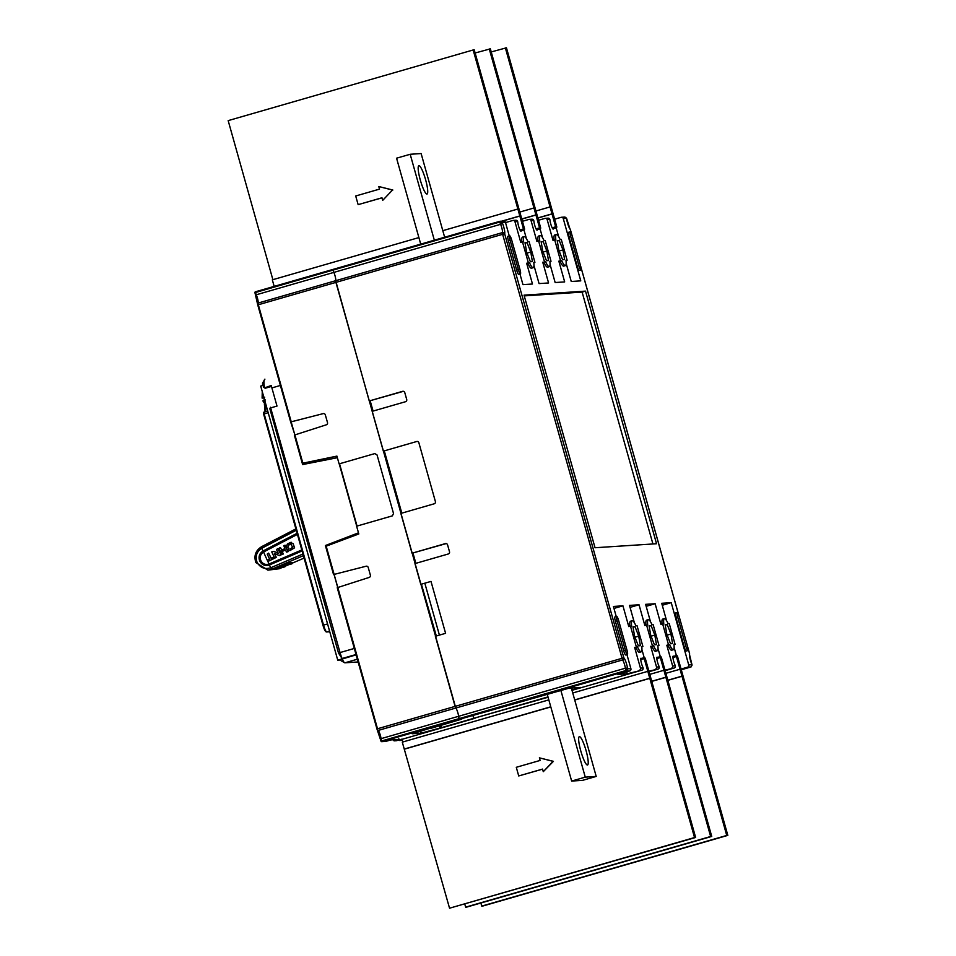 <?xml version="1.0" encoding="UTF-8"?>
<svg xmlns="http://www.w3.org/2000/svg" width="956" height="956" viewBox="0 0 956 956"><rect width="100%" height="100%" fill="white"/><g stroke="black" fill="none" stroke-linecap="round" stroke-linejoin="round"><path stroke-width="1.43" d="M264.047 397.971L263.259 398.055L264.011 397.839M262.267 391.601L262.111 398.102L263.976 397.708M262.219 398.126L264.681 397.206M265.457 399.966L262.996 400.887M518.726 775.949L516.288 767.298L540.116 760.438L539.375 757.845L553.118 761.358L543.271 771.683L542.542 769.09L518.726 775.949L542.566 769.15M539.375 757.845L553.44 761.335L543.271 771.683M640.747 658.66L644.475 657.585A5.031 0.884 73.9 0 1 645.336 658.541L695.633 837.48L449.547 908.2L402.285 742.143L548.828 699.876M402.823 741.987L402.046 739.203M640.735 659.616L644.236 658.612L694.534 837.552L695.633 837.48M644.475 657.585A5.031 0.884 73.9 0 0 644.236 658.612M694.534 837.552L449.547 908.2M649.793 678.378L574.735 700.019M550.811 706.926L404.806 749.026M649.22 678.413L574.699 699.9M550.775 706.795L404.221 749.062M647.272 671.494L572.752 692.981M656.844 657.608L660.572 656.533A5.031 0.884 73.9 0 1 661.433 657.489L711.73 836.428L466.743 907.077L465.644 907.148L464.771 904.053M656.832 658.565L660.333 657.561L710.643 836.5L711.73 836.428M660.572 656.533A5.031 0.884 73.9 0 0 660.333 657.561M710.643 836.5L465.644 907.148M665.89 677.326L651.765 681.401M665.316 677.362L651.729 681.281M663.368 670.443L650.331 674.207M672.94 656.557L676.669 655.481A5.031 0.884 73.9 0 1 677.529 656.437L727.827 835.377L482.84 906.025L481.74 906.097L480.88 903.002M672.94 657.513L676.442 656.509L726.739 835.448L727.827 835.377M676.669 655.481A5.031 0.884 73.9 0 0 676.442 656.509M726.739 835.448L481.74 906.097M681.998 676.274L667.862 680.349M681.413 676.31L667.826 680.23M679.465 669.391L666.428 673.155M552.162 227.827L555.651 226.811A5.031 0.884 73.9 0 0 556.512 227.767A5.031 0.884 73.9 0 0 556.75 226.739L506.453 47.8L491.229 51.947M505.354 47.872L555.651 226.811M552.042 213.965L537.917 218.04M551.469 214.013L537.881 217.92M549.521 207.082L536.483 210.846M536.065 228.878L539.554 227.863A5.031 0.884 73.9 0 0 540.415 228.819A5.031 0.884 73.9 0 0 540.654 227.791L490.356 48.852L475.12 52.998M489.257 48.923L539.554 227.863M535.946 215.016L521.809 219.091M535.372 215.052L521.785 218.972M533.424 208.133L520.387 211.897M381.958 197.773L382.687 200.378L392.522 190.053L378.791 186.528L379.52 189.121L355.704 195.992L358.142 204.644L381.958 197.773M392.522 190.053L382.687 200.378M392.844 190.029L378.791 186.528M381.97 197.844L358.142 204.644M274.169 286.382L272.329 279.833L418.883 237.578M272.878 279.678L228.173 120.623L473.16 49.975L523.458 228.914A5.031 0.884 73.9 0 0 524.318 229.87A5.031 0.884 73.9 0 0 524.557 228.843L474.26 49.903L473.16 49.975M519.968 229.918L523.458 228.914M519.849 216.068L502.294 221.135M519.263 216.104L501.721 221.171M517.327 209.185L442.807 230.671M586.076 750.651A14.746 2.581 73.9 0 0 579.348 736.658A14.746 2.581 73.9 0 0 580.794 750.998A14.746 2.581 73.9 0 0 587.522 765.003A14.746 2.581 73.9 0 0 586.076 750.651M571.365 688.045L596.209 776.427L582.598 780.347L571.652 781.064L547.298 694.45M596.209 776.427L585.263 777.132L571.652 781.064M585.263 777.132L560.909 690.531M420.305 180.039A14.746 2.581 73.9 0 0 427.033 194.032A14.746 2.581 73.9 0 0 425.587 179.692A14.746 2.581 73.9 0 0 418.859 165.699A14.746 2.581 73.9 0 0 420.305 180.039M434.335 240.195L410.184 154.274L396.573 158.194L420.724 244.127M410.184 154.274L421.13 153.558L444.648 237.231M356.026 654.513L342.081 658.529L338.52 653.079L269.855 408.774L270.476 407.244L340.037 652.566L338.52 653.079M265.35 388.196L271.504 386.415L265.35 388.196M265.171 388.208L263.318 387.037L263.605 385.256L260.713 386.093L337.743 660.154L356.122 654.848L340.24 659.604A7.911 1.386 -106.1 0 0 341.173 660.775L344.59 662.735A10.791 1.888 -106.1 0 1 342.224 658.875M340.467 659.975L337.743 660.154M358.118 661.958L344.901 662.819A10.791 1.888 -106.1 0 1 344.59 662.735M264.501 387.897L271.277 385.495A10.791 1.888 -106.1 0 0 271.898 387.909L277.001 406.073L271.217 407.746M326.175 546.127L377.512 728.759L455.092 706.388L455.797 708.049L335.915 282.39L258.335 304.761L291.221 421.799L323.188 413.625A1.804 1.769 86.3 0 1 325.327 414.88L327.502 422.588A1.804 1.769 86.3 0 1 326.331 424.799L294.914 434.908L302.861 463.182L336.918 456.108L339.105 463.887L374.836 453.586L377.058 454.96L393.525 513.515L392.342 515.87L356.612 526.182L358.799 533.962L325.637 546.366L325.399 545.529L358.512 532.946M337.372 457.709L302.646 464.556L302.287 463.313L336.954 456.239M356.731 526.147L339.225 463.851M339.535 463.768L357.042 526.051M325.399 545.529L358.488 532.827M342.081 658.529A10.791 1.888 -106.1 0 1 340.037 652.566L354.317 648.443M294.914 434.908L290.672 421.966L323.188 413.625M264.501 387.443C263.641 382.866 263.784 380.094 264.908 379.15L262.733 382.83A7.911 1.386 -106.1 0 0 262.685 385.519M255.431 291.795L333.011 269.413L333.07 270.082L254.941 292.667A0.717 0.717 0 0 1 255.431 291.795L255.491 292.464A3.597 0.633 73.9 0 0 256.292 294.771L333.871 272.4A3.597 0.633 -106.1 0 1 333.07 270.082L333.011 269.413L255.431 291.795A0.717 0.705 -93.7 0 0 254.941 292.656L256.292 294.771A5.401 0.944 -106.1 0 1 258.096 303.076A0.717 0.693 -157.2 0 0 257.642 303.936L291.221 421.799M420.688 731.292L421.202 733.156L412.191 733.742L430.821 728.042M440.68 725.198L441.373 727.659L421.202 733.156M439.915 727.755L439.318 725.592M430.905 728.341L461.784 719.115L459.155 718.613L459.466 719.27L381.886 741.641A0.717 0.705 86.3 0 1 381.014 741.139L381.599 741.103M441.373 727.659L473.698 718.338L473.005 715.877L473.698 718.338L475.048 718.255L402.572 739.155L394.47 740.816L394.027 739.717M436.33 635.991L421.429 584.319L435.984 636.087M294.842 434.932L291.186 421.931M302.861 463.182L294.364 435.111M303.446 464.401L303.124 463.254M326.402 546.043L326.223 545.422M333.548 574.556L325.626 546.354L333.56 574.544L366.088 566.227A1.804 1.769 86.3 0 1 368.227 567.482L370.39 575.189A1.804 1.769 86.3 0 1 369.231 577.4L337.803 587.51M334.122 574.401L366.088 566.227M337.731 587.534L334.074 574.532M377.381 729.942L378.218 730.42L376.951 728.95L337.241 587.713L376.951 728.938L378.218 730.42A5.401 0.944 -106.1 0 1 381.062 738.653A3.597 0.633 73.9 0 0 381.564 740.984L381.062 738.653L380.596 739.275M381.062 738.653L458.641 716.283A5.401 0.944 73.9 0 0 455.797 708.049A5.401 0.944 -106.1 0 1 458.641 716.283L625.367 668.208A3.597 0.633 -106.1 0 0 625.881 670.538L627.65 668.949L626.192 671.184L625.881 670.538L459.155 718.613A3.597 0.633 -106.1 0 1 458.641 716.283A3.597 0.633 73.9 0 0 459.155 718.613L381.564 740.984L381.886 741.641L385.854 741.378L390.944 739.908L399.572 739.347L394.47 740.816A0.717 0.705 86.3 0 1 393.597 740.326L396.023 739.597M401.64 740.35A0.717 0.705 -93.7 0 0 401.938 740.326L402.333 740.219M402.213 739.777L399.811 740.47A0.717 0.705 86.3 0 1 398.951 740.004A0.717 0.717 0 0 0 399.668 740.494L401.795 740.35M401.914 740.338A0.717 0.717 0 0 0 401.95 740.326L399.512 739.872M402.273 739.167A0.717 0.705 -93.7 0 0 402.572 739.155L475.048 718.255M396.298 740.697A0.717 0.705 -93.7 0 0 396.597 740.673L401.687 739.215M398.568 738.857L399.572 739.347L398.568 738.857M626.945 654.621L630.912 668.734L627.626 668.782A1.804 1.159 -7.4 0 0 625.367 668.208A5.401 0.944 73.9 0 0 622.535 659.963L502.641 234.316L335.915 282.39L335.675 280.706A5.401 0.944 -106.1 0 0 333.871 272.4A5.401 0.944 -106.1 0 1 335.675 280.706L369.243 400.958L402.584 391.339A1.804 1.769 86.3 0 1 404.77 392.581L406.718 399.5A1.804 1.769 86.3 0 1 405.499 401.723L372.159 411.343L383.344 451.136L416.685 441.517A1.804 1.769 86.3 0 1 418.871 442.759L435.41 501.589A1.804 1.769 86.3 0 1 434.191 503.8L400.851 513.42L412.036 553.213L445.377 543.606A1.804 1.769 86.3 0 1 447.563 544.836L449.511 551.755A1.804 1.769 86.3 0 1 448.304 553.978L414.952 563.598L420.783 584.355L431.001 581.415L420.783 584.355M281.028 554.767L277.838 548.66L281.028 554.767L279.833 555.639M280.897 555.161L278.495 555.245L274.384 553.309L276.033 557.491L274.85 558.041M274.468 553.297L275.914 556.547M276.033 557.491L276.009 556.535M276.141 557.479L274.946 558.017M277.73 548.66L276.475 549.533L278.292 553.369L274.097 551.397L271.731 551.875L274.563 557.91M274.181 551.385L276.893 552.723M278.363 553.369L276.965 552.723M279.857 555.627L278.59 555.233M284.96 545.207L288.079 551.684L286.501 552.078L288.103 551.337L285.258 545.302L283.824 545.709L284.864 548.601L281.697 550.166L280.478 547.585L281.769 550.166M286.501 552.078L285.486 549.915L280.849 552.15M285.557 549.915L280.706 552.042M280.634 552.054L278.925 548.421L280.084 547.525M283.37 553.966L282.068 554.564L283.358 553.703L282.45 552.377L283.275 553.978M282.45 552.377L281.219 553.309L281.733 554.384M290.516 542.494L293.134 543.653L294.591 547.812L289.823 550.656L294.496 547.812L293.05 543.665L290.421 542.506L287.409 543.964L286.453 546.378L287.254 547.394L288.425 546.868M290.552 550.477L287.995 549.652L288.987 548.218M290.313 548.971L292.715 547.179L290.576 544.012L291.353 544.263M291.425 544.263L288.461 545.04L290.66 544M288.461 545.04L288.342 546.868L288.545 545.04M288.342 546.868L286.86 547.25M291.233 542.291L290.421 542.506M273.99 558.519L268.134 561.363L273.882 558.531L273.273 557.24L273.882 558.531M267.608 561.172L267.417 560.085L269.544 559.057L267.214 554.098L268.433 553.177M268.636 553.142L271.217 558.28M268.54 553.165L271.134 558.28L273.273 557.24M297.424 534.392L263.581 551.994A43.307 7.684 64.6 0 0 266.186 557.886L266.234 558.005A43.307 7.684 -115.4 0 0 267.274 560.24M302.084 550.955L269.377 564.996C265.147 566.287 261.92 564.984 259.721 561.076L260.857 560.61C262.709 564.004 265.457 565.139 269.09 564.004L301.797 549.951M260.857 560.61C259.518 557.013 260.426 554.145 263.581 551.994L262.96 551.026L297.113 533.269M259.721 561.076C258.228 556.87 259.303 553.524 262.96 551.026L261.836 548.242C256.71 551.552 255.097 556.141 256.973 561.985L255.873 562.594L267.895 570.135L271.779 569.226L270.775 567.745C264.645 569.633 260.044 567.709 256.973 561.985M267.142 543.821L269.771 542.446M276.272 539.076L273.5 540.749M290.254 564.458L285.151 564.793L286.967 564.004L292.082 563.67L290.254 564.458M284.434 564.47L287.147 563.072L292.297 562.737L292.094 563.682L292.345 563.012M284.326 564.267L285.127 564.781L284.446 564.506L287.254 563.299L292.261 562.737M284.649 566.932L285.689 565.856L283.55 567.338L278.435 567.673M280.263 566.884L280.443 565.94L277.73 567.362L285.378 566.55M278.77 566.561L285.569 565.641M280.443 565.94L285.557 565.617M267.895 570.146L279.307 568.736L271.779 569.226L303.399 555.651M304.092 558.089L292.321 563.144M289.094 564.53L285.617 566.024M282.39 567.41L279.427 568.677M255.873 562.594C253.699 555.771 255.599 550.477 261.586 546.712L261.825 548.23L296.264 530.257M295.882 528.895L261.586 546.701M267.823 561.387A43.307 7.684 -115.4 0 0 269.09 564.004L269.377 564.996A43.307 7.684 -115.4 0 0 270.775 567.745L302.944 554.014M546.856 250.986L543.163 241.533L541.12 241.665L542.769 251.249L546.462 260.701L548.505 260.57L546.856 250.986L543.092 252.073M543.163 241.533L541.192 242.095M544.048 240.589A16.192 2.844 73.9 0 0 540.331 235.558A16.192 2.844 73.9 0 0 539.734 240.876L538.61 240.948L544.442 261.705L545.565 261.633A16.192 2.844 73.9 0 0 549.294 266.664A16.192 2.844 73.9 0 0 549.891 261.358L551.015 261.287L545.183 240.518L544.048 240.589M540.331 235.558L538.622 236.048A16.192 2.844 73.9 0 0 538.001 241.127M522.43 221.302L528.883 219.438A1.804 1.769 -93.7 0 1 531.07 220.681L536.913 241.438L538.61 240.948M617.086 620.803A4.493 0.789 -106.1 0 1 616.644 616.429A4.493 0.789 -106.1 0 1 618.699 620.707L626.969 650.116A4.493 0.789 -106.1 0 1 627.411 654.49A4.493 0.789 -106.1 0 1 625.355 650.223L617.086 620.803L615.389 621.292A4.493 0.789 -106.1 0 1 614.947 616.919L616.644 616.429M627.411 654.49L625.702 654.98A4.493 0.789 -106.1 0 1 623.659 650.713L615.389 621.292M687.495 646.172A4.493 0.789 -106.1 0 1 687.938 650.546A4.493 0.789 -106.1 0 1 685.882 646.268L677.613 616.859A4.493 0.789 -106.1 0 1 677.171 612.485A4.493 0.789 -106.1 0 1 679.226 616.751L687.495 646.172M687.938 650.546L686.229 651.036A4.493 0.789 -106.1 0 1 684.185 646.77L675.916 617.349A4.493 0.789 -106.1 0 1 675.474 612.975L677.171 612.485M510.098 240.159L518.367 269.58A4.493 0.789 73.9 0 0 520.411 273.846A4.493 0.789 73.9 0 0 519.968 269.473L511.699 240.064A4.493 0.789 73.9 0 0 509.656 235.797A4.493 0.789 73.9 0 0 510.098 240.159L508.389 240.661L516.658 270.07A4.493 0.789 73.9 0 0 518.714 274.336L520.411 273.846M509.656 235.797L507.947 236.287A4.493 0.789 73.9 0 0 508.389 240.661M580.495 265.529L572.238 236.108A4.493 0.789 73.9 0 0 570.182 231.842A4.493 0.789 73.9 0 0 570.624 236.216L578.894 265.637A4.493 0.789 73.9 0 0 580.937 269.903A4.493 0.789 73.9 0 0 580.495 265.529M570.182 231.842L568.485 232.332A4.493 0.789 73.9 0 0 568.916 236.706L577.185 266.127A4.493 0.789 73.9 0 0 579.24 270.393L580.937 269.903M638.333 645.85L634.629 636.397L632.98 626.813L635.023 626.682L638.728 636.134L640.377 645.718L638.333 645.85M638.728 636.134L634.951 637.222M635.023 626.682L633.051 627.255M637.437 646.794L636.314 646.865L630.482 626.096L631.605 626.025A16.192 2.844 -106.1 0 1 632.191 620.719A16.192 2.844 -106.1 0 1 635.919 625.75L637.043 625.666L642.886 646.435L641.763 646.507A16.192 2.844 -106.1 0 1 641.165 651.825A16.192 2.844 -106.1 0 1 637.437 646.794L636.314 646.865M641.165 651.825L639.468 652.315A16.192 2.844 -106.1 0 1 635.74 647.284M641.787 646.746L642.886 646.435M616.25 616.548L613.405 606.451L622.942 605.829L628.773 626.586L630.482 626.096M629.873 626.276A16.192 2.844 -106.1 0 1 630.494 621.209L632.191 620.719M630.064 607.371L639.038 604.778L629.502 605.399L634.39 622.774M654.43 644.798L650.737 635.346L649.076 625.774L651.12 625.63L654.824 635.083L656.473 644.667L654.43 644.798M654.824 635.083L651.048 636.17M651.12 625.63L649.16 626.204M653.534 645.742L652.41 645.814L646.579 625.045L647.702 624.973A16.192 2.844 -106.1 0 1 648.288 619.667A16.192 2.844 -106.1 0 1 652.016 624.698L653.139 624.627L658.983 645.384L657.859 645.455A16.192 2.844 -106.1 0 1 657.262 650.773A16.192 2.844 -106.1 0 1 653.534 645.742L652.41 645.814M657.262 650.773L655.565 651.263A16.192 2.844 -106.1 0 1 651.837 646.232M657.883 645.706L658.983 645.384M639.038 604.778L644.87 625.547L646.579 625.045M645.969 625.224A16.192 2.844 -106.1 0 1 646.591 620.157L648.288 619.667M646.16 606.319L655.135 603.726L645.611 604.347L650.486 621.723M662.257 605.268L671.232 602.674L661.707 603.296L666.583 620.683M670.526 643.747L666.834 634.306L665.173 624.722L667.228 624.591L670.921 634.031L672.57 643.615L670.526 643.747M670.921 634.031L667.157 635.119M667.228 624.591L665.257 625.152M668.113 623.647L669.236 623.575L675.079 644.332L673.956 644.404A16.192 2.844 -106.1 0 1 673.359 649.722A16.192 2.844 -106.1 0 1 669.63 644.691L668.507 644.762L662.675 624.005L663.799 623.933A16.192 2.844 -106.1 0 1 664.396 618.616A16.192 2.844 -106.1 0 1 668.113 623.647M662.066 624.172A16.192 2.844 -106.1 0 1 662.687 619.106L664.396 618.616M655.135 603.726L660.966 624.495L662.675 624.005M673.359 649.722L671.662 650.211A16.192 2.844 -106.1 0 1 667.933 645.181L666.81 645.252L668.507 644.762M667.933 645.181L669.63 644.691M673.98 644.655L675.079 644.332M676.394 655.565L674.123 647.463M671.232 602.674L688.738 664.97A1.804 1.769 -93.7 0 1 687.531 667.192L681.078 669.045M691.762 664.181A1.804 1.052 156.5 0 1 691.893 664.36L691.045 666.953L681.831 669.618L691.033 666.953L692.108 665.041M689.527 653.534L689.527 653.51A7.194 1.267 73.9 0 0 691.941 664.587L688.738 664.97M689.479 654.693L689.515 654.597A1.804 1.733 -157.2 0 0 689.527 653.51L687.818 647.439M554.623 219.199L561.076 217.335A1.804 1.769 -93.7 0 1 563.263 218.577L580.77 280.861L571.246 281.482L566.155 263.366M562.953 249.934L559.26 240.482L557.217 240.613L558.866 250.197L562.558 259.65L564.602 259.518L562.953 249.934L559.188 251.022M559.26 240.482L557.288 241.055M561.662 260.594A16.192 2.844 73.9 0 0 565.39 265.625A16.192 2.844 73.9 0 0 565.988 260.307L567.111 260.235L561.28 239.466L560.156 239.55A16.192 2.844 73.9 0 0 556.428 234.519A16.192 2.844 73.9 0 0 555.83 239.825L554.707 239.896L560.539 260.665L561.662 260.594L559.965 261.084A16.192 2.844 73.9 0 0 563.693 266.115L565.39 265.625M566.012 260.546L567.111 260.235M556.428 234.519L554.719 235.009A16.192 2.844 73.9 0 0 554.098 240.076M538.527 220.25L544.98 218.386A1.804 1.769 -93.7 0 1 547.167 219.629L553.01 240.386L554.707 239.896M550.059 264.418L555.149 282.534L564.673 281.912L558.842 261.155L560.539 260.665M558.842 261.155L559.965 261.084M544.442 261.705L545.565 261.633M543.868 262.123A16.192 2.844 73.9 0 0 547.597 267.154L549.294 266.664M542.745 262.207L548.577 282.964L539.053 283.585L533.962 265.457M403.432 391.315L369.243 400.958M370.199 400.899L373.067 411.08M383.344 451.136L416.685 441.517M446.225 543.57L412.036 553.213M413.004 553.154L415.86 563.335M439.413 635.107L424.882 583.411M378.218 730.42L622.535 659.963A1.804 1.697 -46.4 0 0 623.838 657.788L455.092 706.388L435.374 636.266L445.592 633.326L431.001 581.415M627.626 668.782A7.194 1.267 73.9 0 0 623.838 657.788L504.66 233.802A1.804 1.733 22.8 0 0 502.414 232.619L502.641 234.316L504.66 233.802A7.194 1.267 73.9 0 0 502.247 222.724L499.809 222.007L500.096 221.278L502.175 222.557L505.449 222.342A1.804 1.769 86.3 0 0 503.621 221.039L500.119 221.266M254.941 292.667L257.762 304.952L258.096 303.076L502.414 232.619A5.401 0.944 73.9 0 0 500.597 224.313L333.871 272.4A3.597 0.633 -106.1 0 1 333.07 270.082L499.809 222.007A3.597 0.633 -106.1 0 0 500.597 224.313A1.804 1.052 -23.5 0 0 502.247 222.724M519.956 273.978L522.956 284.637L532.48 284.016L526.648 263.247L529.469 262.685A16.192 2.844 73.9 0 0 533.197 267.716A16.192 2.844 73.9 0 0 533.795 262.41L534.918 262.326L529.074 241.569L527.951 241.641A16.192 2.844 73.9 0 0 524.223 236.61A16.192 2.844 73.9 0 0 523.637 241.928L522.514 241.999L528.345 262.757M530.759 252.037L527.055 242.585L525.011 242.716L526.672 252.3L530.365 261.753L532.408 261.609L530.759 252.037L526.995 253.113M527.055 242.585L525.095 243.147M524.223 236.61L522.526 237.1A16.192 2.844 73.9 0 0 521.904 242.167M505.509 222.581L512.786 220.489A1.804 1.769 -93.7 0 1 514.973 221.732L520.805 242.489L522.514 241.999M526.648 263.247L529.469 262.685M527.772 263.175A16.192 2.844 73.9 0 0 531.5 268.206L533.197 267.716M533.818 262.649L534.918 262.326M526.421 238.677L523.984 229.966M521.247 230.755A5.401 0.944 -106.1 0 1 521.02 231.197A5.401 0.944 -106.1 0 1 519.132 227.91A5.401 0.944 -106.1 0 1 517.782 222.031L517.65 221.553A1.804 1.769 86.3 0 0 515.834 220.25L513.157 220.418M509.249 235.905L505.449 222.342M585.526 291.126L656.533 543.737L595.038 547.74L524.031 295.141L585.526 291.126L582.12 292.106L524.246 295.882M652.924 543.964L582.12 292.106M571.999 690.316L641.906 670.156L627.327 673.765L617.791 674.386L629.705 670.957L626.192 671.184L459.466 719.27L568.963 688.201L580.878 687.424L571.915 690.017M627.327 673.765L626.766 671.805M622.942 605.829L613.967 608.422M630.912 668.734A1.804 1.769 86.3 0 1 629.705 670.957M549.915 261.597L551.015 261.287M540.08 228.914L542.53 237.626M537.344 229.703A5.401 0.944 -106.1 0 1 537.117 230.145A5.401 0.944 -106.1 0 1 535.229 226.859A5.401 0.944 -106.1 0 1 533.878 220.979L533.747 220.501A1.804 1.769 86.3 0 0 531.93 219.199L529.254 219.378M547.991 696.912L473.698 718.338L548.075 697.223M639.229 670.335A1.804 1.769 -93.7 0 0 640.448 668.113L634.617 647.355M641.404 658.469A5.401 0.944 -106.1 0 0 640.974 658.218A5.401 0.944 -106.1 0 0 641.094 661.815A5.401 0.944 -106.1 0 0 642.982 667.455L643.125 667.945A1.804 1.769 86.3 0 1 641.906 670.156M644.201 657.656L641.918 649.566M649.578 671.542L658.003 669.116L648.885 671.148M655.326 669.284A1.804 1.769 -93.7 0 0 656.545 667.061L650.713 646.304M657.501 657.417A5.401 0.944 -106.1 0 0 657.071 657.166A5.401 0.944 -106.1 0 0 657.19 660.763A5.401 0.944 -106.1 0 0 659.078 666.404L659.222 666.894A1.804 1.769 86.3 0 1 658.003 669.116M660.297 656.617L658.015 648.515M665.675 670.491L674.1 668.065L664.982 670.096M671.435 668.232A1.804 1.769 -93.7 0 0 672.642 666.021L666.81 645.252M673.598 656.366A5.401 0.944 -106.1 0 0 673.167 656.115A5.401 0.944 -106.1 0 0 673.287 659.712A5.401 0.944 -106.1 0 0 675.175 665.364L675.318 665.842A1.804 1.769 86.3 0 1 674.1 668.065M570.35 229.548L571.843 234.853M566.49 218.123L566.561 218.53A7.194 1.267 73.9 0 0 570.35 229.524A1.804 1.804 0 0 0 569.884 228.711A1.804 1.697 133.6 0 1 570.35 229.524L572.07 235.546M563.263 218.577L566.538 218.362L564.59 217.108M556.177 227.863L558.627 236.574M553.44 228.651A5.401 0.944 -106.1 0 1 553.213 229.093A5.401 0.944 -106.1 0 1 551.337 225.807A5.401 0.944 -106.1 0 1 549.975 219.94L549.843 219.45A1.804 1.769 86.3 0 0 548.027 218.147L545.35 218.327M401.807 513.145L384.3 450.897M264.107 400.397L264.179 399.787A0.717 0.705 -93.7 0 0 263.677 400.54M265.457 411.701A12.595 2.211 73.9 0 0 265.206 405.464M327.573 623.933L323.534 625.105L264.167 413.876L263.987 412.132L267.728 411.056L263.999 412.132A0.717 0.705 -93.7 0 0 263.521 413.016L263.605 414.067L268.194 412.717M326.629 631.964C325.506 632.047 324.287 629.813 322.973 625.284L263.617 414.067L323.534 625.105A7.194 1.267 -106.1 0 0 326.773 631.94A0.717 0.705 -93.7 0 1 326.629 631.964L329.772 631.761L326.773 631.94L329.593 631.127M344.889 662.819L357.353 659.222M265.206 411.773A13.312 2.33 73.9 0 0 264.418 404.352L265.111 411.809M325.9 631.438A6.477 1.135 -106.1 0 1 322.985 625.284M280.395 385.459L271.898 387.909M377.728 730.36A6.118 1.076 -106.1 0 1 380.572 739.096M385.543 741.402A0.717 0.705 -93.7 0 0 385.842 741.378L390.932 739.908M393.597 740.314L393.585 740.314A0.717 0.717 0 0 0 394.326 740.84L396.453 740.709A0.717 0.717 0 0 0 396.597 740.673M256.292 294.771L255.587 294.52M255.646 294.675A6.118 1.076 -106.1 0 1 257.75 303.315M269.532 564.936L269.281 563.92M286.967 564.004L287.147 563.072M623.659 650.713L625.355 650.223M684.185 646.77L685.882 646.268M675.916 617.349L677.613 616.859M516.658 270.07L518.367 269.58M568.916 236.706L570.624 236.216M577.185 266.127L578.894 265.637M691.033 666.953L687.531 667.192M687.651 646.734L689.551 653.51A1.804 1.804 0 0 1 689.515 654.621L691.893 664.36A1.804 1.052 156.5 0 1 691.941 664.587M403.324 391.291L402.584 391.339M446.129 543.546L445.377 543.606M333.023 269.413L499.749 221.338L333.011 269.413M514.973 221.732L517.65 221.553M580.818 266.796L678.832 615.485M531.07 220.681L533.747 220.501M643.125 667.945L640.448 668.113M659.222 666.894L656.545 667.061M675.318 665.842L672.642 666.021M547.167 219.629L549.843 219.45M262.888 400.875L266.473 406.587M552.783 228.843L556.512 227.767M536.686 229.894L540.415 228.819M520.59 230.946L524.318 229.87M263.748 401.568L264.179 399.787M263.605 414.067L263.987 412.132M294.352 435.111L302.275 463.313M376.939 728.938L381.002 741.151M381.731 741.665L385.698 741.402A0.717 0.717 0 0 0 385.854 741.378M401.568 739.227L402.416 739.179A0.717 0.717 0 0 0 402.572 739.155M399.405 739.37L390.813 739.932M257.762 304.952L290.66 421.955M267.25 543.402L267.011 544.131M580.65 266.091L679.059 616.19M561.447 217.275L564.948 217.048L566.55 218.219L569.884 228.711"/></g></svg>
